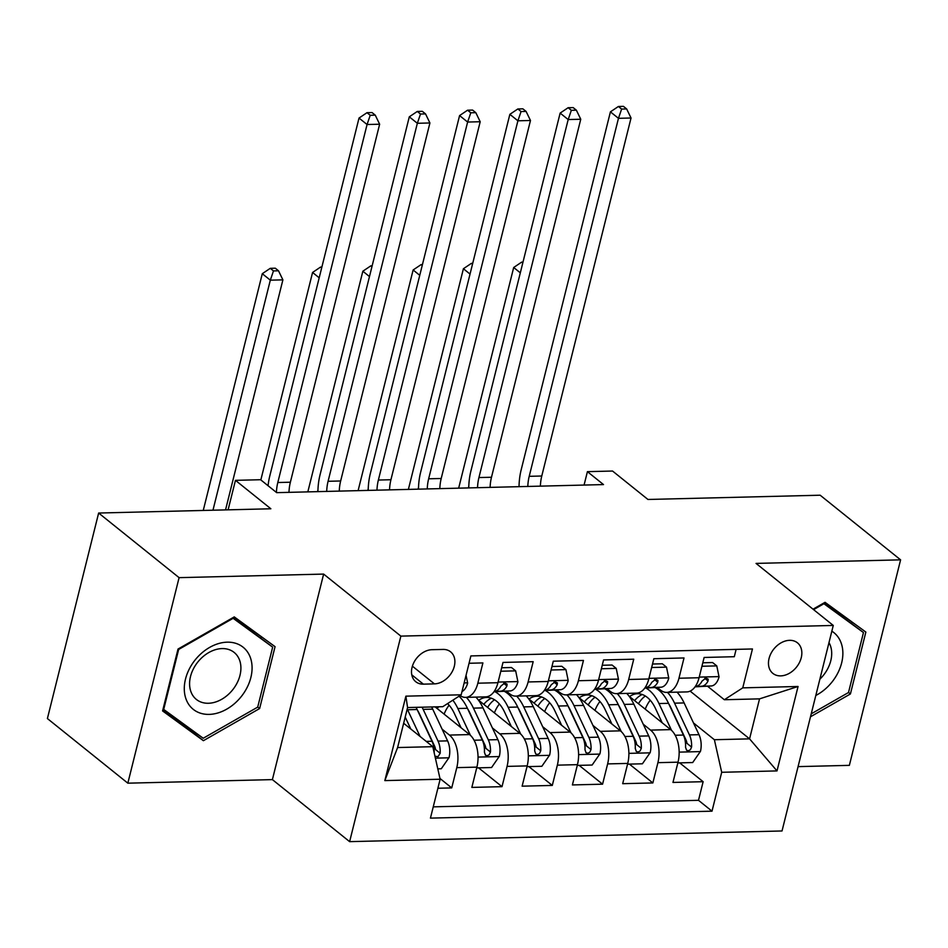 <?xml version="1.0" encoding="UTF-8"?>
<svg xmlns="http://www.w3.org/2000/svg" width="948" height="948" viewBox="0 0 948 948"><rect width="100%" height="100%" fill="white"/><g stroke="black" fill="none" stroke-linecap="round" stroke-linejoin="round"><path stroke-width="1.42" d="M789.577 640.327A19.612 14.493 128.8 0 0 770.902 653.587A19.612 14.493 128.8 0 0 772.869 673.388A19.612 14.493 128.8 0 0 780.714 675.877A19.612 14.493 128.8 0 0 799.401 662.616A19.612 14.493 128.8 0 0 797.434 642.815A19.612 14.493 128.8 0 0 789.577 640.327M798.074 766.624L849.361 765.356L900.6 559.841L820.162 495.212L647.946 499.466L612.55 471.038L587.416 471.654L584.075 485.056M349.622 841.646L782.029 830.969L833.268 625.443L400.862 636.12L349.622 841.646L272.396 779.611L323.635 574.085L179.089 577.652L127.838 783.178L272.396 779.611M127.838 783.178L47.4 718.56L98.639 513.034L270.855 508.78L235.459 480.34L228.101 509.834M179.089 577.652L98.639 513.034M736.122 649.368L734.297 656.715L704.127 657.462L699.067 677.737L678.958 678.235A24.518 14.007 88.6 0 1 666.693 692.395A24.518 14.007 88.6 0 1 660.555 690.12L657.201 687.419M678.958 678.235L684.018 657.959L653.847 658.706L648.788 678.981L628.678 679.479A24.518 14.007 88.6 0 1 616.413 693.64A24.518 14.007 88.6 0 1 610.275 691.353L606.921 688.663M628.678 679.479L633.738 659.204L603.568 659.95L598.508 680.226L578.399 680.723A24.518 14.007 88.6 0 1 566.134 694.884A24.518 14.007 88.6 0 1 559.995 692.597L556.642 689.907M578.399 680.723L583.458 660.448L553.288 661.194L548.228 681.47L528.119 681.956A24.518 14.007 88.6 0 1 515.854 696.128A24.518 14.007 88.6 0 1 509.704 693.841L506.362 691.151M528.119 681.956L533.179 661.68L503.009 662.427L497.949 682.702A24.518 14.007 88.6 0 1 485.684 696.875L465.575 697.373A24.518 14.007 88.6 0 1 460.041 695.548M437.893 788.25L451.734 787.907L439.955 778.45M435.085 706.876L469.568 734.582A24.518 14.007 88.6 0 1 476.903 767.133L471.843 787.409L502.013 786.662L478.574 767.844M478.254 699.92L519.848 733.337A24.518 14.007 -91.4 0 1 527.183 765.901L522.123 786.176L552.293 785.43L528.854 766.6M528.534 698.688L570.127 732.093A24.518 14.007 -91.4 0 1 577.462 764.657L572.402 784.932L602.572 784.186L579.133 765.356M578.813 697.444L620.407 730.849A24.518 14.007 -91.4 0 1 627.742 763.413L622.682 783.688L652.852 782.941L629.413 764.112M235.459 480.34L260.593 479.724L276.686 492.652L603.509 484.582L587.416 471.654M423.365 684.148L434.433 683.875A18.996 14.042 128.8 0 0 452.528 671.03A18.996 14.042 128.8 0 0 450.62 651.845A18.996 14.042 128.8 0 0 443.012 649.427L431.956 649.7A18.996 14.042 128.8 0 0 413.861 662.545A18.996 14.042 128.8 0 0 415.769 681.731A18.996 14.042 128.8 0 0 423.365 684.148L411.776 674.834M724.343 699.731L742.758 687.857L752.451 648.965L470.883 655.921L461.19 694.801L442.775 706.687L407.581 707.552L397.603 747.545L432.809 746.68L440.133 779.232L430.439 818.124L712.007 811.168L721.701 772.288L714.377 739.724L749.572 738.859L759.538 698.866L724.343 699.731L707.481 686.186M742.758 687.857L798.062 686.482L777.005 770.914L721.701 772.288M440.133 779.232L384.829 780.607L405.874 696.164L461.19 694.801M643.23 724.201L650.577 730.114A24.518 14.007 88.6 0 1 657.912 762.666L652.852 782.941M629.093 696.199L670.686 729.616L650.577 730.114M592.95 725.445L600.297 731.346A24.518 14.007 88.6 0 1 607.632 763.91L602.572 784.186M542.671 726.689L550.018 732.591A24.518 14.007 88.6 0 1 557.353 765.155L552.293 785.43M492.391 727.934L499.738 733.835A24.518 14.007 88.6 0 1 507.073 766.387L502.013 786.662M442.112 729.166L449.459 735.079A24.518 14.007 88.6 0 1 456.794 767.631L451.734 787.907M433.248 806.855L698.498 800.313L703.132 781.697L679.692 762.879M670.686 729.616A24.518 14.007 -91.4 0 1 678.021 762.168L672.962 782.444L703.132 781.697M469.047 663.268L482.899 662.925L477.839 683.2A24.518 14.007 88.6 0 1 465.575 697.373M403.658 723.265L432.809 746.68M323.635 574.085L400.862 636.12M900.6 559.841L756.042 563.408L833.268 625.443M690.132 691.116L749.572 738.859L777.005 770.914M693.509 722.969L714.377 739.724M515.854 696.128L535.964 695.631A24.518 14.007 -91.4 0 0 548.228 681.47M566.134 694.884L586.243 694.386A24.518 14.007 -91.4 0 0 598.508 680.226M616.413 693.64L636.523 693.142A24.518 14.007 -91.4 0 0 648.788 678.981M698.498 800.313L712.007 811.168M666.693 692.395L686.802 691.91A24.518 14.007 -91.4 0 0 699.067 677.737M407.581 707.552L405.874 696.164M397.603 747.545L384.829 780.607M798.062 686.482L759.538 698.866M203.393 740.696L259.634 708.547L275.062 646.655L234.263 616.899L178.023 649.048L162.594 710.941L203.393 740.696L189.884 729.841L190.892 729.261M810.493 716.783L850.415 693.96L865.856 632.067L825.044 602.312L813.029 609.185M162.807 710.099L189.884 729.841M261.044 637.803L261.34 636.641M257.738 707.03L259.634 708.547M851.837 623.215L852.122 622.054M848.531 692.443L850.415 693.96M466.049 675.32L467.648 683.093A16.235 9.279 88.6 0 1 461.996 691.578M276.425 492.439A30.644 17.502 88.6 0 1 277.8 482.532L367.066 124.52L359.019 118.062L269.765 476.062A45.954 26.26 -91.4 0 0 268.071 485.72M288.986 492.344A30.644 17.502 88.6 0 1 290.372 482.212L379.638 124.212L367.066 124.52L370.218 115.277L375.254 115.146L372.031 112.563L367.006 112.682L370.218 115.277M367.006 112.682L359.019 118.062M379.638 124.212L375.254 115.146M437.798 768.852L441.294 768.757L449.079 757.523A16.235 9.279 -91.4 0 0 447.598 740.874L432.715 709.14A46.879 26.781 -91.4 0 0 431.624 706.959M420.106 736.478L407.569 709.756A46.879 26.781 -91.4 0 0 407.213 709.009M410.792 728.988L405.199 717.079M434.966 756.279L438.059 756.623L440.168 753.281A16.235 9.279 -91.4 0 0 438.047 741.111L423.164 709.377A46.879 26.781 -91.4 0 0 422.073 707.196M416.042 707.338A46.879 26.781 88.6 0 1 417.132 709.519L432.015 741.265A16.235 9.279 88.6 0 1 434.172 752.748M417.428 710.159A38.915 22.231 88.6 0 1 419.68 714.318L434.563 746.052A8.271 4.728 88.6 0 1 435.547 749.56L440.168 753.281M225.541 509.894L282.895 279.861L270.322 280.17L262.288 273.699L203.251 510.451M212.968 510.202L270.322 280.17L273.486 270.915L278.511 270.796L275.299 268.201L270.263 268.331L273.486 270.915M270.263 268.331L262.288 273.699M282.895 279.861L278.511 270.796M227.188 642.175A39.828 29.447 128.8 0 0 185.5 679.088A39.828 29.447 128.8 0 0 209.176 714.389A39.828 29.447 128.8 0 0 250.864 677.476A39.828 29.447 128.8 0 0 227.188 642.175M222.069 648.586A30.158 22.29 128.8 0 0 193.345 668.98A30.158 22.29 128.8 0 0 196.366 699.434A30.158 22.29 128.8 0 0 208.43 703.262A30.158 22.29 128.8 0 0 237.154 682.868A30.158 22.29 128.8 0 0 234.132 652.414A30.158 22.29 128.8 0 0 222.069 648.586M233.279 617.468L272.668 647.14L257.714 707.113L203.228 738.255L163.696 709.424L178.651 649.463L233.137 618.309L272.668 647.14M163.092 708.938L163.696 709.424M815.801 695.488A39.828 29.447 128.8 0 0 832.771 681.043A39.828 29.447 128.8 0 0 831.846 631.167M819.878 679.171A30.158 22.29 128.8 0 0 824.061 674.478A30.158 22.29 128.8 0 0 828.99 642.602M824.073 602.881L863.462 632.553L848.507 692.514L811.227 713.832M813.585 609.635L823.919 603.722L863.462 632.553M500.817 671.231L515.665 670.864L517.928 681.849A16.235 9.279 88.6 0 1 510.012 690.95L493.932 691.803M515.665 670.864L511.482 667.51L501.682 667.748M494.429 691.341L494.429 691.341A16.235 9.279 88.6 0 0 500.899 686.079L504.798 682.998L507.085 684.101L506.931 685.937A16.235 9.279 -91.4 0 1 500.461 691.187L494.133 691.519M326.693 491.408A30.644 17.502 88.6 0 1 328.079 481.288L417.345 123.287L409.299 116.817L320.045 474.829A45.954 26.26 -91.4 0 0 317.912 491.633M339.266 491.1A30.644 17.502 88.6 0 1 340.652 480.98L429.918 122.967L417.345 123.287L420.497 114.033L425.534 113.902L422.31 111.319L417.286 111.449L420.497 114.033M417.286 111.449L409.299 116.817M429.918 122.967L425.534 113.902M551.096 669.987L565.944 669.62L568.207 680.605A16.235 9.279 88.6 0 1 560.292 689.717L544.211 690.559M565.944 669.62L561.761 666.266L551.961 666.503M544.413 690.286L550.741 689.943A16.235 9.279 -91.4 0 0 557.211 684.693L557.365 682.856L555.078 681.766L551.179 684.847A16.235 9.279 88.6 0 1 544.709 690.097L544.531 690.108M376.972 490.175A30.644 17.502 88.6 0 1 378.371 480.044L467.625 122.043L459.579 115.585L370.324 473.585A45.954 26.26 -91.4 0 0 368.191 490.389M389.545 489.855A30.644 17.502 88.6 0 1 390.931 479.735L480.198 121.735L467.625 122.043L470.789 112.788L475.813 112.67L472.59 110.075L467.565 110.205L470.789 112.788M467.565 110.205L459.579 115.585M480.198 121.735L475.813 112.67M601.376 668.755L616.224 668.387L618.487 679.372A16.235 9.279 88.6 0 1 610.571 688.473L594.491 689.326M616.224 668.387L612.041 665.022L602.241 665.271M594.989 688.852L594.989 688.852A16.235 9.279 88.6 0 0 601.459 683.603L605.357 680.522L607.644 681.624L607.49 683.449A16.235 9.279 -91.4 0 1 601.02 688.71L594.692 689.042M427.252 488.931A30.644 17.502 88.6 0 1 428.65 478.799L517.904 120.799L509.858 114.341L420.604 472.341A45.954 26.26 -91.4 0 0 418.471 489.144M439.825 488.623A30.644 17.502 88.6 0 1 441.211 478.491L530.477 120.491L517.904 120.799L521.068 111.544L526.093 111.426L522.869 108.842L517.845 108.961L521.068 111.544M517.845 108.961L509.858 114.341M530.477 120.491L526.093 111.426M651.655 667.51L666.503 667.143L668.767 678.128A16.235 9.279 88.6 0 1 660.863 687.229L644.77 688.082M666.503 667.143L662.32 663.778L652.52 664.027M645.268 687.608L645.268 687.608A16.235 9.279 88.6 0 0 651.738 682.359L655.637 679.278L657.924 680.38L657.77 682.205A16.235 9.279 -91.4 0 1 651.3 687.466L644.972 687.798M477.531 487.687A30.644 17.502 88.6 0 1 478.93 477.567L568.184 119.555L560.138 113.096L470.883 471.097A45.954 26.26 -91.4 0 0 468.75 487.9M490.104 487.379A30.644 17.502 88.6 0 1 491.491 477.247L580.757 119.247L568.184 119.555L571.348 110.312L576.372 110.181L573.149 107.598L568.125 107.717L571.348 110.312M568.125 107.717L560.138 113.096M580.757 119.247L576.372 110.181M476.714 767.892L491.574 767.525L499.359 756.279A16.235 9.279 -91.4 0 0 497.878 739.641L482.994 707.895A46.879 26.781 -91.4 0 0 475.896 697.112M449.115 705.217A38.915 22.231 -91.4 0 0 444.102 714.117M470.421 735.328L457.86 708.523A46.879 26.781 -91.4 0 0 452.848 700.193M461.072 727.744L454.365 713.465A38.915 22.231 -91.4 0 0 447.563 703.594M459.01 696.211A46.879 26.781 88.6 0 1 467.411 708.286L482.295 740.021A16.235 9.279 88.6 0 1 484.416 752.191L485.471 755.248L487.296 755.722L489.275 754.691L490.46 752.037A16.235 9.279 -91.4 0 0 488.327 739.878L473.443 708.132A46.879 26.781 -91.4 0 0 466.345 697.349M437.336 708.677A38.915 22.231 88.6 0 1 438.557 706.781M467.708 708.914A38.915 22.231 88.6 0 1 469.959 713.074L484.843 744.82A8.271 4.728 88.6 0 1 485.826 748.316L490.46 752.037M321.87 267.052L320.543 267.087L321.645 267.964M319.192 277.788L312.567 272.467L260.842 479.913M320.543 267.087L312.567 272.467M526.993 766.648L541.853 766.28L549.639 755.046A16.235 9.279 -91.4 0 0 548.157 738.397L533.274 706.651A46.879 26.781 -91.4 0 0 526.176 695.868M499.395 703.973A38.915 22.231 -91.4 0 0 494.382 712.872M520.701 734.084L508.14 707.279A46.879 26.781 -91.4 0 0 495.081 691.744M511.351 726.512L504.644 712.221A38.915 22.231 -91.4 0 0 486.656 697.455A38.915 22.231 -91.4 0 0 478.704 700.276M504.17 691.258A46.879 26.781 88.6 0 1 517.691 707.042L532.575 738.776A16.235 9.279 88.6 0 1 534.696 750.946L535.75 754.004L537.575 754.478L539.554 753.447L540.739 750.792A16.235 9.279 -91.4 0 0 538.606 738.634L523.723 706.888A46.879 26.781 -91.4 0 0 516.624 696.105M487.616 707.445A38.915 22.231 88.6 0 1 494.512 699.743M517.987 707.67A38.915 22.231 88.6 0 1 520.239 711.83L535.122 743.576A8.271 4.728 88.6 0 1 536.106 747.071L540.739 750.792M491.455 698.249A38.915 22.231 -91.4 0 0 483.788 704.376M317.544 491.633L317.947 489.998M372.149 265.819L370.822 265.843L371.924 266.732M369.471 276.555L362.847 271.223L307.827 491.882M370.822 265.843L362.847 271.223M577.273 765.403L592.133 765.036L599.93 753.802A16.235 9.279 -91.4 0 0 598.437 737.153L583.553 705.419A46.879 26.781 -91.4 0 0 576.455 694.635M549.674 702.729A38.915 22.231 -91.4 0 0 544.662 711.64M570.992 732.84L558.419 706.035A46.879 26.781 -91.4 0 0 545.361 690.5M561.631 725.267L554.924 710.976A38.915 22.231 -91.4 0 0 536.935 696.223A38.915 22.231 -91.4 0 0 528.984 699.032M554.45 690.025A46.879 26.781 88.6 0 1 567.971 705.798L582.854 737.544A16.235 9.279 88.6 0 1 584.975 749.702L586.03 752.759L587.855 753.233L589.834 752.202L591.019 749.548A16.235 9.279 -91.4 0 0 588.886 737.39L574.002 705.644A46.879 26.781 -91.4 0 0 566.904 694.86M537.895 706.201A38.915 22.231 88.6 0 1 544.792 698.498M568.267 706.438A38.915 22.231 88.6 0 1 570.518 710.597L585.402 742.331A8.271 4.728 88.6 0 1 586.385 745.839L591.019 749.548M541.735 697.005A38.915 22.231 -91.4 0 0 534.068 703.132M367.824 490.4L368.227 488.753M422.429 264.575L421.102 264.611L422.204 265.487M419.751 275.311L413.127 269.979L358.107 490.637M421.102 264.611L413.127 269.979M627.552 764.159L642.412 763.792L650.21 752.558A16.235 9.279 -91.4 0 0 648.716 735.909L633.833 704.174A46.879 26.781 -91.4 0 0 626.735 693.391M599.954 701.484A38.915 22.231 -91.4 0 0 594.941 710.396M621.272 731.607L608.699 704.791A46.879 26.781 -91.4 0 0 595.64 689.267M611.91 724.023L605.203 709.732A38.915 22.231 -91.4 0 0 587.215 694.979A38.915 22.231 -91.4 0 0 579.264 697.799M604.729 688.781A46.879 26.781 88.6 0 1 618.25 704.554L633.134 736.3A16.235 9.279 88.6 0 1 635.255 748.458L636.309 751.527L638.146 751.989L640.113 750.958L641.298 748.316A16.235 9.279 -91.4 0 0 639.165 736.146L624.282 704.411A46.879 26.781 -91.4 0 0 617.184 693.628M588.175 704.957A38.915 22.231 88.6 0 1 595.071 697.254M618.546 705.194A38.915 22.231 88.6 0 1 620.798 709.353L635.681 741.087A8.271 4.728 88.6 0 1 636.665 744.595L641.298 748.316M592.014 695.773A38.915 22.231 -91.4 0 0 584.347 701.887M418.104 489.156L418.506 487.509M472.708 263.331L471.381 263.366L472.483 264.243M470.03 274.067L463.406 268.734L408.387 489.393M471.381 263.366L463.406 268.734M701.935 666.266L716.783 665.899L719.046 676.884A16.235 9.279 88.6 0 1 711.142 685.985L695.05 686.838M716.783 665.899L712.6 662.545L702.8 662.782M695.548 686.376L695.548 686.376A16.235 9.279 88.6 0 0 702.018 681.114L705.916 678.033L708.203 679.135L708.049 680.972A16.235 9.279 -91.4 0 1 701.579 686.222L695.251 686.553M527.811 486.442A30.644 17.502 88.6 0 1 529.209 476.323L618.463 118.322L610.417 111.852L521.163 469.853A45.954 26.26 -91.4 0 0 519.03 486.668M540.384 486.134A30.644 17.502 88.6 0 1 541.77 476.014L631.036 118.002L618.463 118.322L621.627 109.067L626.652 108.937L623.429 106.354L618.404 106.484L621.627 109.067M618.404 106.484L610.417 111.852M631.036 118.002L626.652 108.937M677.832 762.915L692.692 762.548L700.489 751.314A16.235 9.279 -91.4 0 0 698.996 734.676L684.112 702.93A46.879 26.781 -91.4 0 0 677.014 692.147M650.233 700.24A38.915 22.231 -91.4 0 0 645.221 709.151M671.551 730.363L658.979 703.546A46.879 26.781 -91.4 0 0 645.92 688.023M662.19 722.779L655.483 708.5A38.915 22.231 -91.4 0 0 637.494 693.735A38.915 22.231 -91.4 0 0 629.543 696.555M655.009 687.537A46.879 26.781 88.6 0 1 668.53 703.321L683.413 735.055A16.235 9.279 88.6 0 1 685.534 747.214L686.589 750.283L688.426 750.745L690.393 749.726L691.578 747.071A16.235 9.279 -91.4 0 0 689.445 734.913L674.561 703.167A46.879 26.781 -91.4 0 0 667.463 692.384M638.454 703.712A38.915 22.231 88.6 0 1 645.351 696.01M668.826 703.949A38.915 22.231 88.6 0 1 671.077 708.109L685.961 739.855A8.271 4.728 88.6 0 1 686.945 743.351L691.578 747.071M642.294 694.529A38.915 22.231 -91.4 0 0 634.627 700.643M468.383 487.912L468.786 486.265M522.988 262.086L521.661 262.122L522.763 262.999M520.31 272.823L513.686 267.502L458.666 488.149M521.661 262.122L513.686 267.502M620.407 730.849L600.297 731.346M570.127 732.093L550.018 732.591M519.848 733.337L499.738 733.835M469.568 734.582L449.459 735.079M476.903 767.133L456.794 767.631M678.021 762.168L657.912 762.666M627.742 763.413L607.632 763.91M577.462 764.657L557.353 765.155M527.183 765.901L507.073 766.387M497.949 682.702L477.839 683.2M412.392 666.171L434.433 683.875M467.589 682.821L464.153 682.904M277.8 482.532L290.372 482.212M435.381 758.139L448.89 757.808M423.164 709.377L432.715 709.14M407.569 709.756L417.132 709.519M438.047 741.111L447.598 740.874M426.245 741.407L432.015 741.265M517.869 681.576L498.115 682.062M510.012 690.95L500.461 691.187M328.079 481.288L340.652 480.98M503.696 683.33L506.931 685.937M568.148 680.332L548.394 680.83M560.292 689.717L550.741 689.943M378.371 480.044L390.931 479.735M553.976 682.098L557.211 684.693M618.428 679.1L598.674 679.586M610.571 688.473L601.02 688.71M428.65 478.799L441.211 478.491M604.255 680.854L607.49 683.449M668.707 677.856L648.953 678.341M660.863 687.229L651.3 687.466M478.93 477.567L491.491 477.247M654.535 679.609L657.77 682.205M478.041 757.085L499.169 756.563M473.443 708.132L482.994 707.895M457.86 708.523L467.411 708.286M488.327 739.878L497.878 739.641M474.071 740.222L482.295 740.021M528.32 755.852L549.449 755.331M523.723 706.888L533.274 706.651M508.14 707.279L517.691 707.042M538.606 738.634L548.157 738.397M524.351 738.99L532.575 738.776M578.6 754.608L599.729 754.087M574.002 705.644L583.553 705.419M558.419 706.035L567.971 705.798M588.886 737.39L598.437 737.153M574.63 737.745L582.854 737.544M628.88 753.364L650.008 752.842M624.282 704.411L633.833 704.174M608.699 704.791L618.25 704.554M639.165 736.146L648.716 735.909M624.91 736.501L633.134 736.3M718.987 676.611L699.233 677.097M711.142 685.985L701.579 686.222M529.209 476.323L541.77 476.014M704.814 678.365L708.049 680.972M679.159 752.12L700.288 751.598M674.561 703.167L684.112 702.93M658.979 703.546L668.53 703.321M689.445 734.913L698.996 734.676M675.189 735.257L683.413 735.055"/></g></svg>
